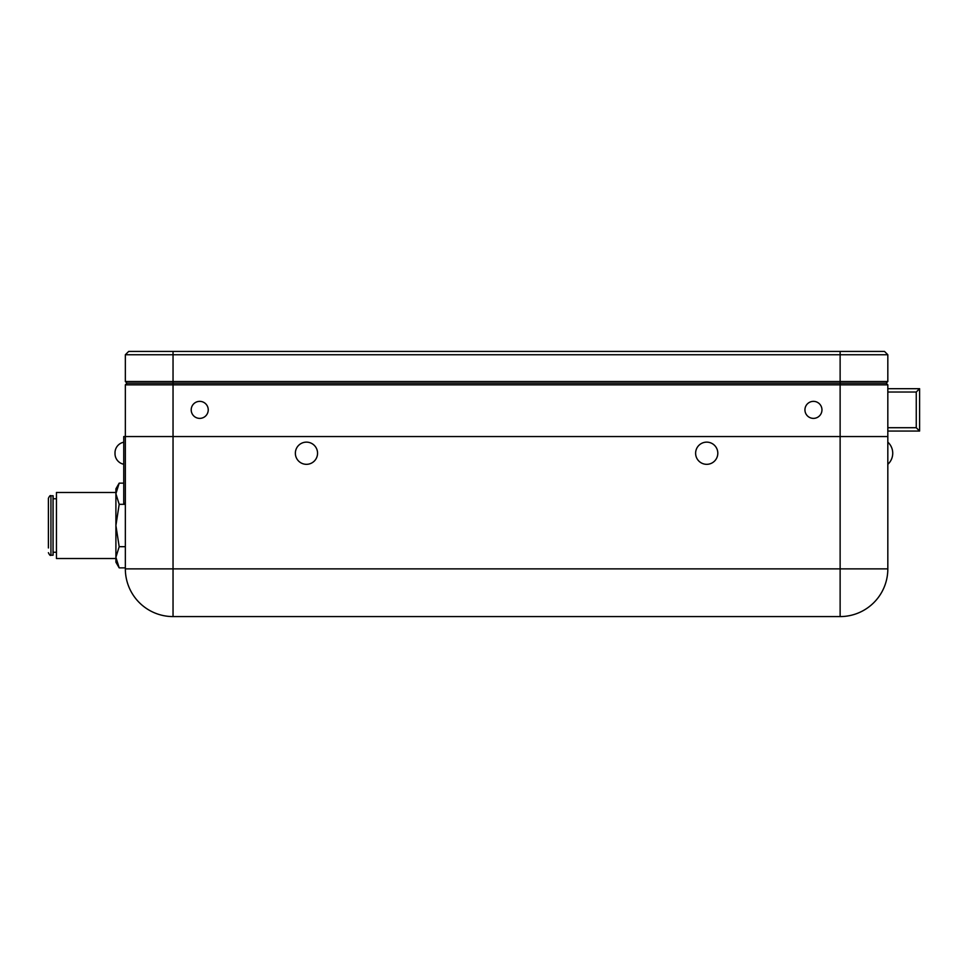 <?xml version="1.0" encoding="UTF-8"?>
<svg xmlns="http://www.w3.org/2000/svg" width="968" height="968" viewBox="0 0 968 968"><rect width="100%" height="100%" fill="white"/><g stroke="black" fill="none" stroke-linecap="round" stroke-linejoin="round"><path stroke-width="1.45" d="M191.204 409.863A8.518 8.518 0 0 0 199.723 418.382A8.518 8.518 0 0 0 208.241 409.863A8.518 8.518 0 0 0 199.723 401.357A8.518 8.518 0 0 0 191.204 409.863M804.94 409.863A8.518 8.518 0 0 0 813.447 418.382A8.518 8.518 0 0 0 821.965 409.863A8.518 8.518 0 0 0 813.447 401.357A8.518 8.518 0 0 0 804.94 409.863M886.168 383.183L840.127 383.183L840.127 384.853L887.825 384.853L887.825 436.556L840.127 436.556L887.825 436.556L887.825 568.881A47.698 47.698 0 0 1 840.127 616.58L173.042 616.58A47.698 47.698 0 0 1 125.344 568.881L125.344 384.853L125.344 436.556L840.127 436.556L840.127 384.853L125.344 384.853L127.014 383.183L886.168 383.183L887.825 384.853L886.168 383.183L887.825 381.513L840.127 381.513L840.127 354.748L125.344 354.748L128.683 351.42L884.498 351.42L887.825 354.748L887.825 381.513M173.042 351.42L173.042 383.183L127.014 383.183L125.344 381.513L840.127 381.513L840.127 383.183L173.042 383.183L173.042 436.556L123.747 436.556L123.747 503.36L125.344 503.36M887.825 354.748L840.127 354.748L840.127 351.42M125.344 381.513L125.344 354.748M173.042 436.556L840.127 436.556L840.127 568.881L125.344 568.881A47.698 47.698 0 0 0 173.042 616.58L173.042 436.556M887.825 388.688L919.6 388.688L916.26 392.028L887.825 392.028L887.825 427.711L916.26 427.711L916.26 392.028M919.6 388.688L919.6 431.05L916.26 427.711M919.6 431.05L887.825 431.05M123.747 442.219A10.805 10.805 0 0 0 115.01 452.407A10.805 10.805 0 0 1 123.747 442.219A10.805 10.805 0 0 0 115.01 452.407L115.01 454.053A10.805 10.805 0 0 0 123.747 464.241A10.805 10.805 0 0 1 115.01 454.053A10.805 10.805 0 0 0 123.747 464.241M887.825 442.134A14.992 14.992 0 0 1 887.825 464.325M717.808 453.23A11.096 11.096 0 0 0 706.713 442.134A11.096 11.096 0 0 0 695.617 453.23A11.096 11.096 0 0 0 706.713 464.325A11.096 11.096 0 0 0 717.808 453.23M317.552 453.23A11.096 11.096 0 0 0 306.457 442.134A11.096 11.096 0 0 0 295.361 453.23A11.096 11.096 0 0 0 306.457 464.325A11.096 11.096 0 0 0 317.552 453.23M53.059 495.785L53.059 555.221L50.941 555.221L50.941 495.785L53.131 495.785L53.131 498.762M53.131 552.256L53.059 555.221M50.941 495.785C50.336 495.132 49.489 495.979 48.4 498.326L48.4 547.961M115.906 492.482L56.446 492.482L56.446 558.524L115.906 558.524M119.185 483.141L115.906 488.816L115.906 562.19L119.185 567.865L115.906 557.278L119.185 546.69L115.906 525.503L119.185 504.328L115.906 493.728L119.185 483.141L123.747 483.141M119.185 567.865L125.344 567.865M119.185 504.328L125.344 504.328M119.185 546.69L125.344 546.69M887.825 568.881L840.127 568.881L840.127 616.58A47.698 47.698 0 0 0 887.825 568.881M53.059 498.762L56.446 498.762M53.059 552.256L56.446 552.256M50.941 555.221C50.336 555.886 49.489 555.039 48.4 552.68"/></g></svg>
